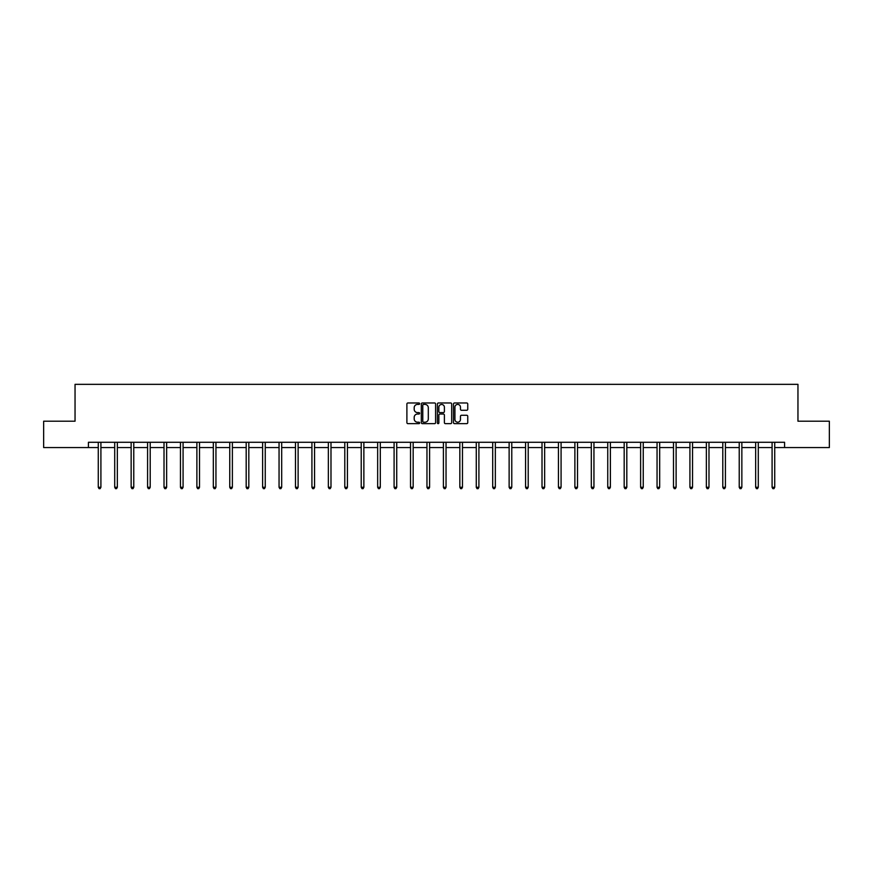 <?xml version="1.0" encoding="UTF-8"?>
<svg xmlns="http://www.w3.org/2000/svg" width="873" height="873" viewBox="0 0 873 873"><rect width="100%" height="100%" fill="white"/><g stroke="black" fill="none" stroke-linecap="round" stroke-linejoin="round"><path stroke-width="1.31" d="M419.64 403.697A0.72 0.72 0 0 0 418.92 402.977L407.931 402.977A1.037 1.037 0 0 0 406.894 404.003L406.894 422.619A1.037 1.037 0 0 0 407.931 423.656L418.92 423.656A0.72 0.72 0 0 0 419.64 422.925A0.72 0.72 0 0 0 418.92 422.205L417.501 422.205A3.306 3.306 0 0 1 414.195 418.898L414.195 417.349A3.306 3.306 0 0 1 417.501 414.031L418.92 414.031A0.72 0.72 0 0 0 419.64 413.311A0.72 0.72 0 0 0 418.92 412.591L417.501 412.591A3.306 3.306 0 0 1 414.195 409.284L414.195 407.724A3.306 3.306 0 0 1 417.501 404.417L418.92 404.417A0.72 0.72 0 0 0 419.64 403.697M466.717 410.266A1.037 1.037 0 0 0 467.753 409.23L467.753 404.003A1.037 1.037 0 0 0 466.717 402.977L454.517 402.977A1.037 1.037 0 0 0 453.48 404.003L453.48 422.619A1.037 1.037 0 0 0 454.517 423.656L466.717 423.656A1.037 1.037 0 0 0 467.753 422.619L467.753 416.312A1.037 1.037 0 0 0 466.717 415.275L461.501 415.275A1.037 1.037 0 0 0 460.464 416.312L460.464 419.444A2.761 2.761 0 0 1 457.703 422.205A2.761 2.761 0 0 1 454.931 419.444L454.931 407.189A2.761 2.761 0 0 1 457.703 404.417A2.761 2.761 0 0 1 460.464 407.189L460.464 409.23A1.037 1.037 0 0 0 461.501 410.266L466.717 410.266M88.424 447.554L43.65 447.554L43.65 421.212L75.045 421.212L75.045 384.338L797.955 384.338L797.955 421.212L829.35 421.212L829.35 447.554L784.576 447.554L784.576 442.284L88.424 442.284L88.424 447.554L98.278 447.554M435.594 404.003A1.037 1.037 0 0 0 434.558 402.977L422.357 402.977A1.037 1.037 0 0 0 421.321 404.003L421.321 422.619A1.037 1.037 0 0 0 422.357 423.656L434.558 423.656A1.037 1.037 0 0 0 435.594 422.619L435.594 404.003M438.442 402.977L450.643 402.977A1.037 1.037 0 0 1 451.679 404.003L451.679 422.619A1.037 1.037 0 0 1 450.643 423.656L445.416 423.656A1.037 1.037 0 0 1 444.39 422.619L444.39 415.068A1.037 1.037 0 0 0 443.353 414.031L439.883 414.031A1.037 1.037 0 0 0 438.857 415.068L438.857 422.925A0.72 0.72 0 0 1 438.126 423.656A0.72 0.72 0 0 1 437.406 422.925L437.406 404.003A1.037 1.037 0 0 1 438.442 402.977M100.908 447.554L114.712 447.554M117.342 447.554L131.146 447.554M133.776 447.554L147.581 447.554M150.211 447.554L164.015 447.554M166.645 447.554L180.449 447.554M183.079 447.554L196.883 447.554M199.513 447.554L213.318 447.554M215.947 447.554L229.752 447.554M232.382 447.554L246.186 447.554M248.816 447.554L262.62 447.554M265.25 447.554L279.054 447.554M281.684 447.554L295.489 447.554M298.119 447.554L311.923 447.554M314.553 447.554L328.357 447.554M330.987 447.554L344.791 447.554M347.421 447.554L361.226 447.554M363.866 447.554L377.66 447.554M380.301 447.554L394.094 447.554M396.735 447.554L410.528 447.554M413.169 447.554L426.962 447.554M429.603 447.554L443.397 447.554M446.038 447.554L459.831 447.554M462.472 447.554L476.265 447.554M478.906 447.554L492.699 447.554M495.34 447.554L509.134 447.554M511.774 447.554L525.579 447.554M528.209 447.554L542.013 447.554M544.643 447.554L558.447 447.554M561.077 447.554L574.881 447.554M577.511 447.554L591.316 447.554M593.946 447.554L607.75 447.554M610.38 447.554L624.184 447.554M626.814 447.554L640.618 447.554M643.248 447.554L657.053 447.554M659.682 447.554L673.487 447.554M676.117 447.554L689.921 447.554M692.551 447.554L706.355 447.554M708.985 447.554L722.789 447.554M725.419 447.554L739.224 447.554M741.854 447.554L755.658 447.554M758.288 447.554L772.092 447.554M774.722 447.554L784.576 447.554M423.492 404.417A0.72 0.72 0 0 0 422.772 405.148L422.772 421.484A0.72 0.72 0 0 0 423.492 422.205L424.998 422.205A3.306 3.306 0 0 0 428.305 418.898L428.305 407.724A3.306 3.306 0 0 0 424.998 404.417L423.492 404.417M444.39 407.233A2.761 2.761 0 0 0 441.618 404.472A2.761 2.761 0 0 0 438.857 407.233L438.857 411.554A1.037 1.037 0 0 0 439.883 412.591L443.353 412.591A1.037 1.037 0 0 0 444.39 411.554L444.39 407.233M101.05 442.284L100.984 442.436A1.059 1.059 0 0 0 100.908 442.829L100.908 487.287L98.278 487.287L98.278 442.829A1.059 1.059 0 0 0 98.202 442.436L98.136 442.284M100.908 487.287L100.122 488.662L99.064 488.662L98.278 487.287M117.484 442.284L117.418 442.436A1.059 1.059 0 0 0 117.342 442.829L117.342 487.287L114.712 487.287L114.712 442.829A1.059 1.059 0 0 0 114.636 442.436L114.57 442.284M117.342 487.287L116.556 488.662L115.498 488.662L114.712 487.287M133.918 442.284L133.853 442.436A1.059 1.059 0 0 0 133.776 442.829L133.776 487.287L131.146 487.287L131.146 442.829A1.059 1.059 0 0 0 131.07 442.436L131.005 442.284M133.776 487.287L132.991 488.662L131.932 488.662L131.146 487.287M150.352 442.284L150.287 442.436A1.059 1.059 0 0 0 150.211 442.829L150.211 487.287L147.581 487.287L147.581 442.829A1.059 1.059 0 0 0 147.504 442.436L147.439 442.284M150.211 487.287L149.425 488.662L148.366 488.662L147.581 487.287M166.787 442.284L166.721 442.436A1.059 1.059 0 0 0 166.645 442.829L166.645 487.287L164.015 487.287L164.015 442.829A1.059 1.059 0 0 0 163.938 442.436L163.873 442.284M166.645 487.287L165.859 488.662L164.801 488.662L164.015 487.287M183.221 442.284L183.155 442.436A1.059 1.059 0 0 0 183.079 442.829L183.079 487.287L180.449 487.287L180.449 442.829A1.059 1.059 0 0 0 180.373 442.436L180.307 442.284M183.079 487.287L182.293 488.662L181.235 488.662L180.449 487.287M199.655 442.284L199.59 442.436A1.059 1.059 0 0 0 199.513 442.829L199.513 487.287L196.883 487.287L196.883 442.829A1.059 1.059 0 0 0 196.807 442.436L196.741 442.284M199.513 487.287L198.728 488.662L197.669 488.662L196.883 487.287M216.089 442.284L216.024 442.436A1.059 1.059 0 0 0 215.947 442.829L215.947 487.287L213.318 487.287L213.318 442.829A1.059 1.059 0 0 0 213.241 442.436L213.176 442.284M215.947 487.287L215.162 488.662L214.103 488.662L213.318 487.287M232.524 442.284L232.458 442.436A1.059 1.059 0 0 0 232.382 442.829L232.382 487.287L229.752 487.287L229.752 442.829A1.059 1.059 0 0 0 229.675 442.436L229.61 442.284M232.382 487.287L231.596 488.662L230.537 488.662L229.752 487.287M248.958 442.284L248.892 442.436A1.059 1.059 0 0 0 248.816 442.829L248.816 487.287L246.186 487.287L246.186 442.829A1.059 1.059 0 0 0 246.11 442.436L246.044 442.284M248.816 487.287L248.03 488.662L246.972 488.662L246.186 487.287M265.392 442.284L265.327 442.436A1.059 1.059 0 0 0 265.25 442.829L265.25 487.287L262.62 487.287L262.62 442.829A1.059 1.059 0 0 0 262.544 442.436L262.478 442.284M265.25 487.287L264.464 488.662L263.406 488.662L262.62 487.287M281.826 442.284L281.761 442.436A1.059 1.059 0 0 0 281.684 442.829L281.684 487.287L279.054 487.287L279.054 442.829A1.059 1.059 0 0 0 278.978 442.436L278.913 442.284M281.684 487.287L280.899 488.662L279.84 488.662L279.054 487.287M298.26 442.284L298.195 442.436A1.059 1.059 0 0 0 298.119 442.829L298.119 487.287L295.489 487.287L295.489 442.829A1.059 1.059 0 0 0 295.412 442.436L295.347 442.284M298.119 487.287L297.333 488.662L296.274 488.662L295.489 487.287M314.695 442.284L314.629 442.436A1.059 1.059 0 0 0 314.553 442.829L314.553 487.287L311.923 487.287L311.923 442.829A1.059 1.059 0 0 0 311.847 442.436L311.781 442.284M314.553 487.287L313.767 488.662L312.709 488.662L311.923 487.287M331.129 442.284L331.063 442.436A1.059 1.059 0 0 0 330.987 442.829L330.987 487.287L328.357 487.287L328.357 442.829A1.059 1.059 0 0 0 328.281 442.436L328.215 442.284M330.987 487.287L330.201 488.662L329.154 488.662L328.357 487.287M347.563 442.284L347.498 442.436A1.059 1.059 0 0 0 347.421 442.829L347.421 487.287L344.791 487.287L344.791 442.829A1.059 1.059 0 0 0 344.715 442.436L344.649 442.284M347.421 487.287L346.636 488.662L345.588 488.662L344.791 487.287M363.997 442.284L363.943 442.436A1.059 1.059 0 0 0 363.866 442.829L363.866 487.287L361.226 487.287L361.226 442.829A1.059 1.059 0 0 0 361.149 442.436L361.084 442.284M363.866 487.287L363.07 488.662L362.022 488.662L361.226 487.287M380.432 442.284L380.377 442.436A1.059 1.059 0 0 0 380.301 442.829L380.301 487.287L377.66 487.287L377.66 442.829A1.059 1.059 0 0 0 377.583 442.436L377.529 442.284M380.301 487.287L379.504 488.662L378.456 488.662L377.66 487.287M396.866 442.284L396.811 442.436A1.059 1.059 0 0 0 396.735 442.829L396.735 487.287L394.094 487.287L394.094 442.829A1.059 1.059 0 0 0 394.018 442.436L393.963 442.284M396.735 487.287L395.938 488.662L394.891 488.662L394.094 487.287M413.3 442.284L413.245 442.436A1.059 1.059 0 0 0 413.169 442.829L413.169 487.287L410.528 487.287L410.528 442.829A1.059 1.059 0 0 0 410.452 442.436L410.397 442.284M413.169 487.287L412.372 488.662L411.325 488.662L410.528 487.287M429.734 442.284L429.68 442.436A1.059 1.059 0 0 0 429.603 442.829L429.603 487.287L426.962 487.287L426.962 442.829A1.059 1.059 0 0 0 426.886 442.436L426.832 442.284M429.603 487.287L428.807 488.662L427.759 488.662L426.962 487.287M446.168 442.284L446.114 442.436A1.059 1.059 0 0 0 446.038 442.829L446.038 487.287L443.397 487.287L443.397 442.829A1.059 1.059 0 0 0 443.32 442.436L443.266 442.284M446.038 487.287L445.241 488.662L444.193 488.662L443.397 487.287M462.603 442.284L462.548 442.436A1.059 1.059 0 0 0 462.472 442.829L462.472 487.287L459.831 487.287L459.831 442.829A1.059 1.059 0 0 0 459.755 442.436L459.7 442.284M462.472 487.287L461.675 488.662L460.628 488.662L459.831 487.287M479.037 442.284L478.982 442.436A1.059 1.059 0 0 0 478.906 442.829L478.906 487.287L476.265 487.287L476.265 442.829A1.059 1.059 0 0 0 476.189 442.436L476.134 442.284M478.906 487.287L478.109 488.662L477.062 488.662L476.265 487.287M495.471 442.284L495.417 442.436A1.059 1.059 0 0 0 495.34 442.829L495.34 487.287L492.699 487.287L492.699 442.829A1.059 1.059 0 0 0 492.623 442.436L492.568 442.284M495.34 487.287L494.544 488.662L493.496 488.662L492.699 487.287M511.916 442.284L511.851 442.436A1.059 1.059 0 0 0 511.774 442.829L511.774 487.287L509.134 487.287L509.134 442.829A1.059 1.059 0 0 0 509.057 442.436L509.003 442.284M511.774 487.287L510.978 488.662L509.93 488.662L509.134 487.287M528.351 442.284L528.285 442.436A1.059 1.059 0 0 0 528.209 442.829L528.209 487.287L525.579 487.287L525.579 442.829A1.059 1.059 0 0 0 525.502 442.436L525.437 442.284M528.209 487.287L527.412 488.662L526.364 488.662L525.579 487.287M544.785 442.284L544.719 442.436A1.059 1.059 0 0 0 544.643 442.829L544.643 487.287L542.013 487.287L542.013 442.829A1.059 1.059 0 0 0 541.937 442.436L541.871 442.284M544.643 487.287L543.846 488.662L542.799 488.662L542.013 487.287M561.219 442.284L561.153 442.436A1.059 1.059 0 0 0 561.077 442.829L561.077 487.287L558.447 487.287L558.447 442.829A1.059 1.059 0 0 0 558.371 442.436L558.305 442.284M561.077 487.287L560.291 488.662L559.233 488.662L558.447 487.287M577.653 442.284L577.588 442.436A1.059 1.059 0 0 0 577.511 442.829L577.511 487.287L574.881 487.287L574.881 442.829A1.059 1.059 0 0 0 574.805 442.436L574.74 442.284M577.511 487.287L576.726 488.662L575.667 488.662L574.881 487.287M594.087 442.284L594.022 442.436A1.059 1.059 0 0 0 593.946 442.829L593.946 487.287L591.316 487.287L591.316 442.829A1.059 1.059 0 0 0 591.239 442.436L591.174 442.284M593.946 487.287L593.16 488.662L592.101 488.662L591.316 487.287M610.522 442.284L610.456 442.436A1.059 1.059 0 0 0 610.38 442.829L610.38 487.287L607.75 487.287L607.75 442.829A1.059 1.059 0 0 0 607.673 442.436L607.608 442.284M610.38 487.287L609.594 488.662L608.536 488.662L607.75 487.287M626.956 442.284L626.89 442.436A1.059 1.059 0 0 0 626.814 442.829L626.814 487.287L624.184 487.287L624.184 442.829A1.059 1.059 0 0 0 624.108 442.436L624.042 442.284M626.814 487.287L626.028 488.662L624.97 488.662L624.184 487.287M643.39 442.284L643.325 442.436A1.059 1.059 0 0 0 643.248 442.829L643.248 487.287L640.618 487.287L640.618 442.829A1.059 1.059 0 0 0 640.542 442.436L640.476 442.284M643.248 487.287L642.463 488.662L641.404 488.662L640.618 487.287M659.824 442.284L659.759 442.436A1.059 1.059 0 0 0 659.682 442.829L659.682 487.287L657.053 487.287L657.053 442.829A1.059 1.059 0 0 0 656.976 442.436L656.911 442.284M659.682 487.287L658.897 488.662L657.838 488.662L657.053 487.287M676.259 442.284L676.193 442.436A1.059 1.059 0 0 0 676.117 442.829L676.117 487.287L673.487 487.287L673.487 442.829A1.059 1.059 0 0 0 673.41 442.436L673.345 442.284M676.117 487.287L675.331 488.662L674.272 488.662L673.487 487.287M692.693 442.284L692.627 442.436A1.059 1.059 0 0 0 692.551 442.829L692.551 487.287L689.921 487.287L689.921 442.829A1.059 1.059 0 0 0 689.845 442.436L689.779 442.284M692.551 487.287L691.765 488.662L690.707 488.662L689.921 487.287M709.127 442.284L709.062 442.436A1.059 1.059 0 0 0 708.985 442.829L708.985 487.287L706.355 487.287L706.355 442.829A1.059 1.059 0 0 0 706.279 442.436L706.213 442.284M708.985 487.287L708.199 488.662L707.141 488.662L706.355 487.287M725.561 442.284L725.496 442.436A1.059 1.059 0 0 0 725.419 442.829L725.419 487.287L722.789 487.287L722.789 442.829A1.059 1.059 0 0 0 722.713 442.436L722.648 442.284M725.419 487.287L724.634 488.662L723.575 488.662L722.789 487.287M741.995 442.284L741.93 442.436A1.059 1.059 0 0 0 741.854 442.829L741.854 487.287L739.224 487.287L739.224 442.829A1.059 1.059 0 0 0 739.147 442.436L739.082 442.284M741.854 487.287L741.068 488.662L740.009 488.662L739.224 487.287M758.43 442.284L758.364 442.436A1.059 1.059 0 0 0 758.288 442.829L758.288 487.287L755.658 487.287L755.658 442.829A1.059 1.059 0 0 0 755.582 442.436L755.516 442.284M758.288 487.287L757.502 488.662L756.444 488.662L755.658 487.287M774.864 442.284L774.798 442.436A1.059 1.059 0 0 0 774.722 442.829L774.722 487.287L772.092 487.287L772.092 442.829A1.059 1.059 0 0 0 772.016 442.436L771.95 442.284M774.722 487.287L773.936 488.662L772.878 488.662L772.092 487.287"/></g></svg>
